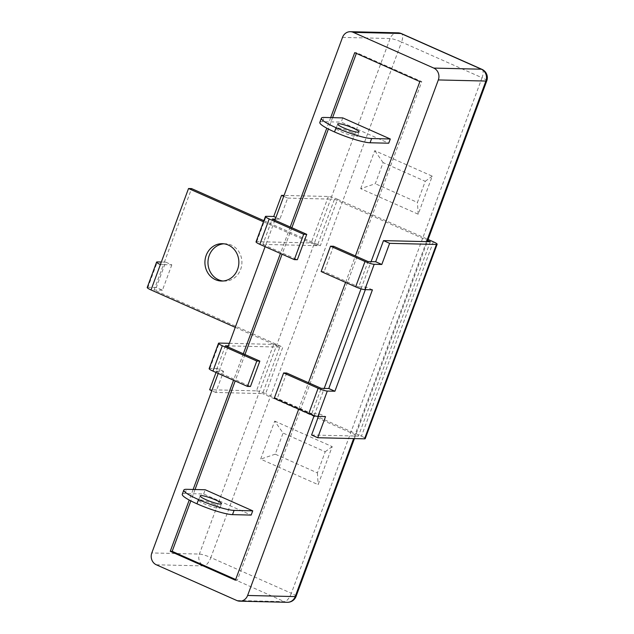 <?xml version="1.0" encoding="UTF-8"?>
<svg xmlns="http://www.w3.org/2000/svg" width="634" height="634" viewBox="0 0 634 634"><rect width="100%" height="100%" fill="white"/><g stroke="black" fill="none" stroke-linecap="round" stroke-linejoin="round"><path stroke-width="0.48" stroke-dasharray="3.17 2.38" d="M351.553 132.308A11.388 1.68 20.3 0 0 336.107 128.25A11.388 1.68 20.3 0 0 342.035 132.086A11.388 1.68 20.3 0 0 357.473 136.151A11.388 1.68 20.3 0 0 351.553 132.308M213.991 504.173A11.388 1.68 20.3 0 0 198.553 500.107A11.388 1.68 20.3 0 0 204.481 503.943A11.388 1.68 20.3 0 0 219.919 508.008A11.388 1.68 20.3 0 0 213.991 504.173M223.857 243.805A18.679 16.967 91.4 0 1 225.379 243.765A18.679 16.967 91.4 0 1 231.347 245.112A18.679 16.967 91.4 0 1 241.546 266.185A18.679 16.967 91.4 0 1 224.499 281.108A18.679 16.967 91.4 0 1 222.978 280.997M235.666 579.524L237.322 580.261L421.769 81.627L356.617 52.709L356.363 53.391M332.588 117.655L328.38 129.027M291.87 227.749L282.082 254.202M244.97 354.517L235.19 380.971M195.034 489.511L190.826 500.892M342.764 117.892L341.203 122.116L388.721 143.213M182.267 494.29A28.237 4.169 -159.7 0 1 184.993 493.537L203.649 493.981L251.167 515.077M203.649 493.981L205.21 489.757M263.871 220.68L320.344 245.746L337.542 199.266A7.291 1.078 20.3 0 0 328.364 196.477L284.056 195.43M256.033 241.863A7.291 1.078 -159.7 0 1 256.738 241.673L311.167 242.957A7.291 1.078 -159.7 0 1 320.344 245.746M235.262 327.334L273.65 344.373L229.349 343.327M225.355 345.807L215.98 371.167L223.588 371.342L215.774 392.47L262.587 393.579L279.784 347.091L273.65 344.373L256.461 390.853L209.64 389.752M209.141 368.631A7.291 1.078 -159.7 0 1 209.846 368.441L217.454 368.623L216.036 372.467M279.784 347.091L228.398 345.879M156.344 564.791L203.926 565.916A9.114 8.274 91.4 0 1 199.385 554.061L330.686 199.108L334.49 199.195L427.688 240.563M274.887 220.212L265.915 244.462L262.872 244.391L272.248 219.039M337.542 199.266L428.093 239.462M275.299 219.11L279.863 219.221L287.678 198.093L283.723 196.334M287.678 198.093L330.686 199.108L390.084 38.531A9.114 8.274 91.4 0 1 397.97 32.825M227.994 346.98L218.207 373.434M318.458 416.427L319.401 413.875L314.836 413.764L324.212 388.412M314.147 415.619L314.836 413.764L311.785 413.693L321.169 388.341M361.039 288.85L371.104 261.644M372.427 289.825L366.293 287.099L358.685 286.925L368.061 261.573M311.587 435.003L358.4 436.105L262.587 393.579M430.304 241.728L358.4 436.105M422.64 238.321L291.339 593.281L210.853 557.555L401.56 42.018L482.038 77.744L422.64 238.321M265.099 246.666L265.915 244.462L317.301 245.675L334.49 199.195M317.301 245.675L263.467 221.781M274.72 421.103L332.2 446.613L318.133 484.645L260.645 459.127L274.72 421.103L283.065 433.046L325.218 451.757L317.404 472.885L275.243 454.174L283.065 433.046M360.691 188.686L374.757 150.654L432.245 176.173L418.178 214.205L360.691 188.686L375.288 183.725L383.102 162.597L425.255 181.308L417.441 202.444L375.288 183.725M298.693 409.16L308.473 382.706M345.585 282.392L355.373 255.938M330.686 117.607L326.779 128.179M290.221 227.012L280.434 253.465M243.321 353.788L233.542 380.241M193.132 489.472L189.225 500.044M356.617 52.709L354.715 52.662M421.769 81.627L419.866 81.58M237.322 580.261L235.412 580.213M426.5 241.633L353.645 438.569M332.2 446.613L325.218 451.757M317.404 472.885L318.133 484.645M275.243 454.174L260.645 459.127M383.102 162.597L374.757 150.654M425.255 181.308L432.245 176.173M418.178 214.205L417.441 202.444M256.461 390.853A7.291 1.078 -159.7 0 1 265.638 393.651L282.827 347.17A7.291 1.078 20.3 0 0 273.65 344.373M433.347 241.8L361.443 436.176L265.638 393.651M361.443 436.176A7.291 1.078 -159.7 0 1 365.239 438.633M215.774 392.47L211.819 390.718M171.814 264.853L162.431 290.206L156.297 287.479L165.68 262.127L171.814 264.853L163.437 264.655L154.062 290.007L282.827 347.17M160.394 264.576L163.437 264.655L191.571 188.591M366.293 287.099L365.35 289.659M321.145 271.542L324.188 271.614L358.685 286.925M274.253 398.31L277.296 398.382L311.785 413.693M319.401 413.875L325.535 416.593M279.863 219.221L275.901 217.462M262.872 244.391L297.362 259.702M223.588 371.342L217.454 368.623M215.98 371.167L250.47 386.471M147.223 287.479A7.291 1.078 -159.7 0 1 147.928 287.281L157.303 261.929M156.297 287.479L147.928 287.281M162.431 290.206L154.062 290.007M165.68 262.127L161.337 262.024M333.571 246.261L324.188 271.614M286.679 373.03L277.296 398.382M319.821 122.425A28.237 4.169 -159.7 0 1 322.548 121.68L341.203 122.116M328.364 196.477L311.167 242.957M256.738 241.673L266.122 216.321M209.846 368.441L219.221 343.089M287.313 602.3A9.114 8.274 91.4 0 1 284.404 601.642L203.926 565.916A9.114 3.558 113.9 0 0 210.853 557.555A9.114 1.347 20.3 0 0 199.385 554.061L151.811 552.943M342.511 37.406L390.084 38.531A9.114 1.347 20.3 0 1 401.56 42.018A9.114 3.558 113.9 0 0 401.449 33.602M296.078 596.356A9.114 1.347 20.3 0 0 291.339 593.281A9.114 3.558 113.9 0 1 284.404 601.642L236.831 600.517M486.777 80.819A9.114 1.347 20.3 0 0 482.038 77.744A9.114 3.558 113.9 0 0 481.927 69.328M322.548 121.68L324.109 117.448M184.993 493.537L186.554 489.313M336.107 128.25L337.676 124.018M198.553 500.107L200.122 495.883M225.379 243.765L222.336 243.694M354.43 438.593L427.284 241.657M224.499 281.108L221.448 281.036M219.919 508.008L221.48 503.784M357.473 136.151L359.034 131.92"/><path stroke-width="0.95" d="M353.114 128.084A11.388 1.68 20.3 0 0 337.676 124.018A11.388 1.68 20.3 0 0 343.596 127.862A11.388 1.68 20.3 0 0 359.034 131.92A11.388 1.68 20.3 0 0 353.114 128.084M206.042 499.719A11.388 1.68 -159.7 0 1 200.122 495.883A11.388 1.68 -159.7 0 1 215.56 499.949A11.388 1.68 -159.7 0 1 221.48 503.784A11.388 1.68 -159.7 0 1 206.042 499.719M228.303 245.033A18.679 16.967 -88.6 0 0 222.336 243.694A18.679 16.967 -88.6 0 0 205.281 258.617A18.679 16.967 -88.6 0 0 215.481 279.689A18.679 16.967 -88.6 0 0 221.448 281.036A18.679 16.967 -88.6 0 0 238.503 266.114A18.679 16.967 -88.6 0 0 228.303 245.033M222.978 280.997A18.679 16.967 91.4 0 1 218.532 279.76A18.679 16.967 91.4 0 1 208.19 259.512A18.679 16.967 91.4 0 1 223.857 243.805M356.363 53.391L332.588 117.655M328.38 129.027L291.87 227.749M282.082 254.202L244.97 354.517M235.19 380.971L195.034 489.511M190.826 500.892L172.171 551.342L235.666 579.524M321.383 118.201A28.237 4.169 20.3 0 1 324.109 117.448L342.764 117.892L390.29 138.989L388.721 143.213L370.074 142.769A28.237 4.169 -159.7 0 1 334.522 131.951L334.522 131.951A28.237 4.169 -159.7 0 1 319.821 122.425L321.383 118.201A28.237 4.169 20.3 0 0 336.068 127.719L336.083 127.727A28.237 4.169 20.3 0 0 371.635 138.545L390.29 138.989M234.081 510.41L232.512 514.634L251.167 515.077L252.728 510.846L205.21 489.757L186.554 489.313A28.237 4.169 20.3 0 0 183.828 490.058A28.237 4.169 20.3 0 0 198.513 499.576L198.513 499.576A28.237 4.169 20.3 0 0 234.081 510.41L252.728 510.846M284.056 195.43L281.544 195.367L273.729 216.495L266.122 216.321A7.291 1.078 20.3 0 0 265.416 216.511A7.291 1.078 20.3 0 0 269.204 218.968L259.829 244.32L294.319 259.631L297.362 259.702L306.745 234.35L272.248 219.039L275.299 219.11L274.887 220.212M229.349 343.327L219.221 343.089A7.291 1.078 20.3 0 0 218.524 343.279A7.291 1.078 20.3 0 0 222.312 345.736L212.929 371.088L247.426 386.399L250.47 386.471L259.845 361.118L225.355 345.807L228.398 345.879L227.994 346.98M216.036 372.467L209.64 389.752L211.819 390.718M428.093 239.462L433.347 241.8A7.291 1.078 20.3 0 1 437.143 244.256A7.291 1.078 20.3 0 1 436.438 244.447L389.625 243.345L381.803 264.473L374.195 264.291L364.812 289.643A7.291 1.078 -159.7 0 1 355.634 286.853L365.018 261.493L330.528 246.19L333.571 246.261L368.061 261.573L371.104 261.644L438.324 79.939A9.114 8.274 -88.6 0 0 433.783 68.084L353.304 32.358A9.114 8.274 -88.6 0 0 350.388 31.7A9.114 8.274 -88.6 0 0 342.511 37.406L275.299 219.11M283.723 196.334L281.544 195.367M427.688 240.563L430.304 241.728L426.5 241.633L485.898 81.057L438.324 79.939M389.625 243.345L383.491 240.619L426.5 241.633M437.143 244.256L365.239 438.633A7.291 1.078 -159.7 0 1 364.534 438.831L317.713 437.722L325.535 416.593L317.919 416.419A7.291 1.078 -159.7 0 1 308.742 413.622L318.125 388.27L283.628 372.958L286.679 373.03L321.169 388.341L324.212 388.412L361.039 288.85M318.125 388.27A7.291 1.078 20.3 0 0 327.303 391.059L334.911 391.241L372.427 289.825L364.812 289.643M383.491 240.619L375.677 261.747L371.104 261.644M317.713 437.722L311.587 435.003L318.458 416.427M218.207 373.434L151.811 552.943A9.114 8.274 -88.6 0 0 156.344 564.791L236.831 600.517A9.114 8.274 -88.6 0 0 239.739 601.175A9.114 8.274 -88.6 0 0 247.617 595.469L314.147 415.619M161.337 262.024L157.303 261.929A7.291 1.078 20.3 0 0 156.598 262.119A7.291 1.078 20.3 0 0 160.394 264.576L188.528 188.52L263.467 221.781M160.394 264.576L151.011 289.936L235.262 327.334M355.373 255.938L419.866 81.58L354.715 52.662L330.686 117.607M189.225 500.044L170.261 551.295L235.412 580.213L298.693 409.16M308.473 382.706L345.585 282.392M326.779 128.179L290.221 227.012M280.434 253.465L243.321 353.788M233.542 380.241L193.132 489.472M265.099 246.666L228.398 345.879M172.171 551.342L170.261 551.295M188.528 188.52L191.571 188.591L263.871 220.68M365.018 261.493A7.291 1.078 20.3 0 0 374.195 264.291M375.677 261.747L381.803 264.473M365.35 289.659L328.777 388.523L334.911 391.241M324.212 388.412L328.777 388.523M330.528 246.19L321.145 271.542L355.634 286.853M283.628 372.958L274.253 398.31L308.742 413.622M275.901 217.462L273.729 216.495M294.319 259.631L303.694 234.279L269.204 218.968M303.694 234.279L306.745 234.35M259.829 244.32A7.291 1.078 -159.7 0 1 256.033 241.863L265.416 216.511M247.426 386.399L256.802 361.047L222.312 345.736M256.802 361.047L259.845 361.118M212.929 371.088A7.291 1.078 -159.7 0 1 209.141 368.631L218.524 343.279M151.011 289.936A7.291 1.078 -159.7 0 1 147.223 287.479L156.598 262.119M232.512 514.634A28.237 4.169 -159.7 0 1 196.968 503.808L198.529 499.584L196.968 503.808M196.952 503.8A28.237 4.169 -159.7 0 1 182.267 494.29L183.828 490.058M364.534 438.831L436.438 244.447M327.303 391.059L317.919 416.419M247.617 595.469L295.198 596.594L353.645 438.569M433.783 68.084L481.357 69.209L400.878 33.483L353.304 32.358M397.97 32.825A9.114 8.274 91.4 0 1 400.878 33.483A9.114 3.558 113.9 0 1 401.449 33.602A9.114 9.114 0 0 0 397.97 32.825L350.388 31.7M296.078 596.356A9.114 1.347 20.3 0 1 295.198 596.594A9.114 8.274 91.4 0 1 287.313 602.3A9.114 9.114 0 0 0 296.078 596.356L354.43 438.593M481.927 69.328A9.114 3.558 113.9 0 0 481.357 69.209A9.114 8.274 -88.6 0 1 485.898 81.057A9.114 1.347 20.3 0 0 486.777 80.819A9.114 9.114 0 0 0 481.927 69.328L401.449 33.602M371.635 138.545L370.074 142.769M336.068 127.719L334.506 131.943L336.083 127.727M239.739 601.175L287.313 602.3M427.284 241.657L486.777 80.819"/></g></svg>
